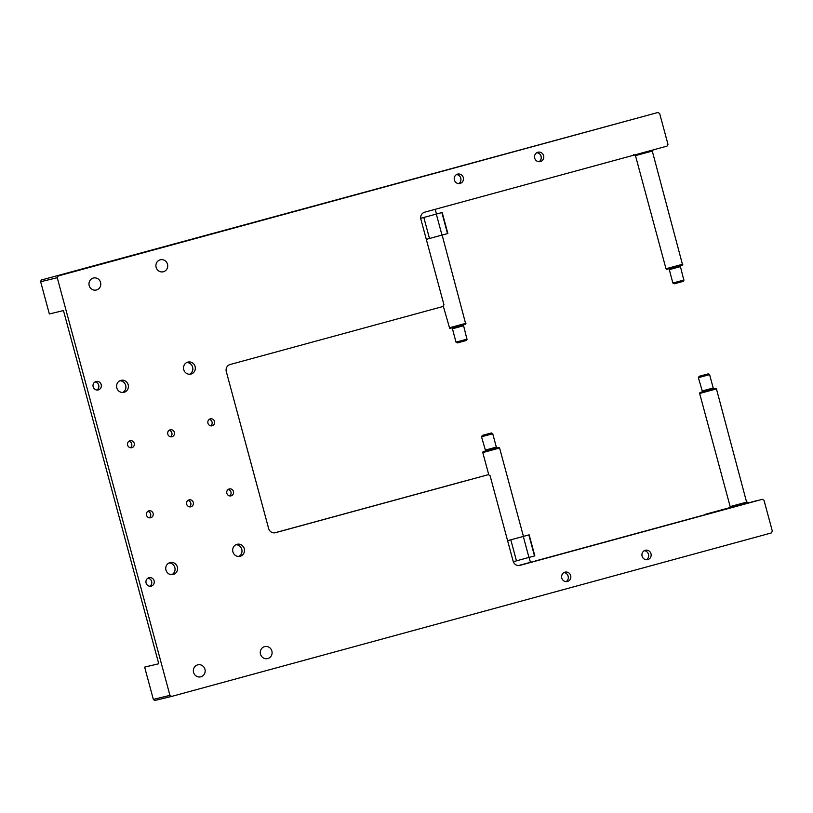 <?xml version="1.0" encoding="UTF-8"?>
<svg xmlns="http://www.w3.org/2000/svg" width="813" height="813" viewBox="0 0 813 813"><rect width="100%" height="100%" fill="white"/><g stroke="black" fill="none" stroke-linecap="round" stroke-linejoin="round"><path stroke-width="1.22" d="M748.468 502.637L750.46 502.353L748.468 502.637M764.027 500.341L772.35 531.174L771.385 532.942L171.665 696.416L169.947 695.379L57.256 277.721L58.221 275.953L657.941 112.489L659.658 113.525L667.981 144.358L667.016 146.127L424.721 212.173A5.803 5.549 -103.5 0 0 420.88 219.236L443.939 304.723L442.983 306.491L230.13 364.509A5.803 5.549 -103.5 0 0 226.288 371.571L268.646 528.541A5.803 5.549 -103.5 0 0 275.516 532.688L488.359 474.67L490.076 475.707L513.145 561.204A5.803 5.549 -103.5 0 0 520.015 565.35L762.309 499.304L764.027 500.341L772.35 531.174L771.385 532.942L171.665 696.416L169.947 695.379L57.256 277.721L58.221 275.953L657.941 112.489L659.658 113.525L667.981 144.358L667.016 146.127L424.721 212.173A5.803 5.549 -103.5 0 0 420.88 219.236L443.939 304.723L442.983 306.491L230.13 364.509A5.803 5.549 -103.5 0 0 226.288 371.571L268.646 528.541A5.803 5.549 -103.5 0 0 275.363 532.728L275.363 532.728A5.803 5.549 -103.5 0 0 275.516 532.688L488.359 474.67L490.076 475.707L513.145 561.204A5.803 5.549 -103.5 0 0 520.015 565.35L762.309 499.304L764.027 500.341M756.923 500.605L741.822 504.71L756.923 500.605M49.349 313.96L63.465 310.556L49.349 313.96L40.65 281.725L41.199 280.058L657.941 112.489L41.199 280.058L40.65 281.725L57.256 277.721L40.65 281.725L49.349 313.96M737.747 505.808L535.167 561.031L737.747 505.808M531.651 561.986L524.537 563.917L531.651 561.986M518.542 565.533L524.537 563.917L518.542 565.533M145.568 666.873L158.759 663.743L63.465 310.556L158.759 663.743L144.643 667.138L153.342 699.373L169.947 695.379L153.342 699.373L154.643 700.511L171.665 696.416L154.643 700.511L153.342 699.373L144.643 667.138L145.568 666.873M705.806 514.172L729.21 507.79L705.806 514.172M711.101 512.901L729.129 507.993L711.101 512.901M447.526 233.605L442.181 212.488L420.707 218.311L442.181 212.488L447.861 233.514L441.977 235.079L447.526 233.605L441.855 212.589L447.526 233.605M429.488 238.483L441.977 235.079L436.307 214.053L441.977 235.079L426.307 239.357L429.488 238.483L423.817 217.467L429.488 238.483M420.707 218.321L423.817 217.467L420.707 218.321M534.507 555.96L529.161 534.842L507.607 540.675L529.161 534.842L507.607 540.675L529.161 534.842L534.832 555.858L528.958 557.433L534.507 555.96L528.836 534.934L534.507 555.96M516.468 560.838L528.958 557.433L523.277 536.407L528.958 557.433L513.308 561.702L516.468 560.838L510.798 539.812L516.468 560.838M457.567 174.134A4.827 4.614 76.5 0 0 454.365 179.947A4.827 4.614 76.5 0 0 460.087 183.453A4.827 4.614 76.5 0 0 463.298 177.651A4.827 4.614 76.5 0 0 457.567 174.134A4.827 4.614 76.5 0 0 455.605 182.173A4.827 4.614 76.5 0 0 463.308 180.079A4.827 4.614 76.5 0 0 457.567 174.134M458.664 183.606A4.827 4.614 76.5 0 0 456.5 174.592A4.827 4.614 76.5 0 1 458.664 183.606M460.941 179.988A6.534 6.24 76.5 0 0 460.158 176.777M645.288 550.279A4.827 4.614 76.5 0 0 642.077 556.082A4.827 4.614 76.5 0 0 647.798 559.588A4.827 4.614 76.5 0 0 651.01 553.785A4.827 4.614 76.5 0 0 645.288 550.279A4.827 4.614 76.5 0 0 643.317 558.318A4.827 4.614 76.5 0 0 651.03 556.214A4.827 4.614 76.5 0 0 645.288 550.279M646.386 559.74A4.827 4.614 76.5 0 0 644.211 550.726A4.827 4.614 76.5 0 1 646.386 559.74M648.652 556.122A6.534 6.24 76.5 0 0 647.88 552.911M537.891 152.244A4.827 4.614 76.5 0 0 534.68 158.047A4.827 4.614 76.5 0 0 540.401 161.563A4.827 4.614 76.5 0 0 543.612 155.761A4.827 4.614 76.5 0 0 537.891 152.244A4.827 4.614 76.5 0 0 535.919 160.283A4.827 4.614 76.5 0 0 543.633 158.179A4.827 4.614 76.5 0 0 537.891 152.244M538.989 161.706A4.827 4.614 76.5 0 0 536.814 152.702A4.827 4.614 76.5 0 1 538.989 161.706M541.255 158.098A6.534 6.24 76.5 0 0 540.482 154.887M564.964 572.169A4.827 4.614 76.5 0 0 561.763 577.972A4.827 4.614 76.5 0 0 567.484 581.488A4.827 4.614 76.5 0 0 570.696 575.685A4.827 4.614 76.5 0 0 564.964 572.169A4.827 4.614 76.5 0 0 563.003 580.208A4.827 4.614 76.5 0 0 570.706 578.104A4.827 4.614 76.5 0 0 564.964 572.169M566.061 581.63A4.827 4.614 76.5 0 0 563.897 572.626A4.827 4.614 76.5 0 1 566.061 581.63M568.328 578.023A6.534 6.24 76.5 0 0 567.555 574.811M271.877 651.04A6.169 5.894 76.5 0 0 264.743 646.589A6.169 5.894 76.5 0 0 260.495 654.14A6.169 5.894 76.5 0 0 267.629 658.591A6.169 5.894 76.5 0 0 271.877 651.04A6.169 5.894 76.5 0 0 261.949 648.205A6.169 5.894 76.5 0 0 264.733 658.53A6.169 5.894 76.5 0 0 271.877 651.04M100.568 282.467A6.169 5.894 76.5 0 0 93.434 278.016A6.169 5.894 76.5 0 0 89.196 285.566A6.169 5.894 76.5 0 0 96.33 290.017A6.169 5.894 76.5 0 0 100.568 282.467A6.169 5.894 76.5 0 0 90.65 279.631A6.169 5.894 76.5 0 0 93.434 289.956A6.169 5.894 76.5 0 0 100.568 282.467M167.508 264.225A6.169 5.894 76.5 0 0 160.374 259.774A6.169 5.894 76.5 0 0 156.126 267.325A6.169 5.894 76.5 0 0 163.261 271.776A6.169 5.894 76.5 0 0 167.508 264.225A6.169 5.894 76.5 0 0 157.58 261.39A6.169 5.894 76.5 0 0 160.364 271.705A6.169 5.894 76.5 0 0 167.508 264.225M204.947 669.282A6.169 5.894 76.5 0 0 197.813 664.841A6.169 5.894 76.5 0 0 193.565 672.392A6.169 5.894 76.5 0 0 200.699 676.833A6.169 5.894 76.5 0 0 204.947 669.282A6.169 5.894 76.5 0 0 195.018 666.457A6.169 5.894 76.5 0 0 197.803 676.772A6.169 5.894 76.5 0 0 204.947 669.282M244.276 548.734A6.169 5.894 76.5 0 0 237.142 544.283A6.169 5.894 76.5 0 0 232.894 551.834A6.169 5.894 76.5 0 0 240.028 556.275A6.169 5.894 76.5 0 0 244.276 548.734A6.169 5.894 76.5 0 0 234.347 545.899A6.169 5.894 76.5 0 0 237.132 556.214A6.169 5.894 76.5 0 0 244.276 548.734M241.776 549.334A6.169 5.894 76.5 0 0 235.922 544.73A6.169 5.894 76.5 0 1 238.748 556.438A6.169 5.894 76.5 0 0 241.776 549.334M128.18 384.783A6.169 5.894 76.5 0 0 121.046 380.332A6.169 5.894 76.5 0 0 116.798 387.882A6.169 5.894 76.5 0 0 123.932 392.323A6.169 5.894 76.5 0 0 128.18 384.783A6.169 5.894 76.5 0 0 118.251 381.947A6.169 5.894 76.5 0 0 121.035 392.262A6.169 5.894 76.5 0 0 128.18 384.783M125.69 385.382A6.169 5.894 76.5 0 0 119.836 380.779A6.169 5.894 76.5 0 1 122.651 392.486A6.169 5.894 76.5 0 0 125.69 385.382M195.11 366.531A6.169 5.894 76.5 0 0 187.976 362.09A6.169 5.894 76.5 0 0 183.728 369.63A6.169 5.894 76.5 0 0 190.862 374.082A6.169 5.894 76.5 0 0 195.11 366.531A6.169 5.894 76.5 0 0 185.181 363.706A6.169 5.894 76.5 0 0 187.966 374.021A6.169 5.894 76.5 0 0 195.11 366.531M192.62 367.13A6.169 5.894 76.5 0 0 186.766 362.527A6.169 5.894 76.5 0 1 189.592 374.244A6.169 5.894 76.5 0 0 192.62 367.13M177.336 566.976A6.169 5.894 76.5 0 0 170.202 562.525A6.169 5.894 76.5 0 0 165.964 570.076A6.169 5.894 76.5 0 0 173.098 574.527A6.169 5.894 76.5 0 0 177.336 566.976A6.169 5.894 76.5 0 0 167.407 564.141A6.169 5.894 76.5 0 0 170.191 574.456A6.169 5.894 76.5 0 0 177.336 566.976M174.846 567.576A6.169 5.894 76.5 0 0 168.992 562.972A6.169 5.894 76.5 0 1 171.817 574.679A6.169 5.894 76.5 0 0 174.846 567.576M154.124 580.828A4.36 4.167 76.5 0 0 149.094 577.687A4.36 4.167 76.5 0 0 146.096 583.012A4.36 4.167 76.5 0 0 151.137 586.153A4.36 4.167 76.5 0 0 154.124 580.828A4.36 4.167 76.5 0 0 147.123 578.826A4.36 4.167 76.5 0 0 149.084 586.112A4.36 4.167 76.5 0 0 154.124 580.828M151.635 581.427A4.36 4.167 76.5 0 0 147.895 578.195A4.36 4.167 76.5 0 1 149.836 586.244A4.36 4.167 76.5 0 0 151.635 581.427M101.188 384.61A4.36 4.167 76.5 0 0 96.147 381.47A4.36 4.167 76.5 0 0 93.149 386.805A4.36 4.167 76.5 0 0 98.19 389.945A4.36 4.167 76.5 0 0 101.188 384.61A4.36 4.167 76.5 0 0 94.176 382.608A4.36 4.167 76.5 0 0 96.147 389.894A4.36 4.167 76.5 0 0 101.188 384.61M98.698 385.21A4.36 4.167 76.5 0 0 94.958 381.978A4.36 4.167 76.5 0 1 96.899 390.037A4.36 4.167 76.5 0 0 98.698 385.21M134.216 443.319A3.567 3.415 76.5 0 0 130.08 440.748A3.567 3.415 76.5 0 0 127.631 445.107A3.567 3.415 76.5 0 0 131.757 447.689A3.567 3.415 76.5 0 0 134.216 443.319A3.567 3.415 76.5 0 0 128.474 441.683A3.567 3.415 76.5 0 0 130.08 447.648A3.567 3.415 76.5 0 0 134.216 443.319M131.716 443.918A3.567 3.415 76.5 0 0 128.901 441.296A3.567 3.415 76.5 0 1 130.446 447.729A3.567 3.415 76.5 0 0 131.716 443.918M193.281 502.444A3.567 3.415 76.5 0 0 189.155 499.873A3.567 3.415 76.5 0 0 186.695 504.243A3.567 3.415 76.5 0 0 190.821 506.814A3.567 3.415 76.5 0 0 193.281 502.444A3.567 3.415 76.5 0 0 187.539 500.808A3.567 3.415 76.5 0 0 189.144 506.773A3.567 3.415 76.5 0 0 193.281 502.444M190.791 503.044A3.567 3.415 76.5 0 0 187.966 500.432A3.567 3.415 76.5 0 1 189.52 506.855A3.567 3.415 76.5 0 0 190.791 503.044M174.368 432.374A3.567 3.415 76.5 0 0 170.242 429.803A3.567 3.415 76.5 0 0 167.793 434.162A3.567 3.415 76.5 0 0 171.919 436.733A3.567 3.415 76.5 0 0 174.368 432.374A3.567 3.415 76.5 0 0 168.626 430.727A3.567 3.415 76.5 0 0 170.242 436.703A3.567 3.415 76.5 0 0 174.368 432.374M171.878 432.973A3.567 3.415 76.5 0 0 169.063 430.351A3.567 3.415 76.5 0 1 170.608 436.784A3.567 3.415 76.5 0 0 171.878 432.973M233.443 491.499A3.567 3.415 76.5 0 0 229.317 488.928A3.567 3.415 76.5 0 0 226.857 493.298A3.567 3.415 76.5 0 0 230.983 495.869A3.567 3.415 76.5 0 0 233.443 491.499A3.567 3.415 76.5 0 0 227.701 489.863A3.567 3.415 76.5 0 0 229.307 495.828A3.567 3.415 76.5 0 0 233.443 491.499M230.953 492.099A3.567 3.415 76.5 0 0 228.128 489.477A3.567 3.415 76.5 0 1 229.683 495.91A3.567 3.415 76.5 0 0 230.953 492.099M214.53 421.419A3.567 3.415 76.5 0 0 210.404 418.847A3.567 3.415 76.5 0 0 207.955 423.217A3.567 3.415 76.5 0 0 212.081 425.788A3.567 3.415 76.5 0 0 214.53 421.419A3.567 3.415 76.5 0 0 208.789 419.782A3.567 3.415 76.5 0 0 210.404 425.758A3.567 3.415 76.5 0 0 214.53 421.419M212.041 422.028A3.567 3.415 76.5 0 0 209.226 419.406A3.567 3.415 76.5 0 1 210.77 425.839A3.567 3.415 76.5 0 0 212.041 422.028M153.118 513.389A3.567 3.415 76.5 0 0 148.992 510.818A3.567 3.415 76.5 0 0 146.533 515.188A3.567 3.415 76.5 0 0 150.669 517.759A3.567 3.415 76.5 0 0 153.118 513.389A3.567 3.415 76.5 0 0 147.377 511.753A3.567 3.415 76.5 0 0 148.992 517.718A3.567 3.415 76.5 0 0 153.118 513.389M150.629 513.989A3.567 3.415 76.5 0 0 147.814 511.377A3.567 3.415 76.5 0 1 149.358 517.81A3.567 3.415 76.5 0 0 150.629 513.989M449.071 485.31L488.359 474.67L449.071 485.31M274.631 532.85L461.774 481.845L274.631 532.85M708.032 373.899L699.17 376.297L708.032 373.899M699.17 376.297L698.387 377.669L709.343 374.691M702.239 390.941L698.387 377.669L709.597 374.641L713.204 388.004L702.239 390.972L712.95 388.055M702.503 391.957L713.387 389L702.33 391.978L702.056 391.012M715.511 388.411L700.217 392.577L715.511 388.411M699.861 392.659L702.452 391.896L699.861 392.659L700.013 393.39L716.08 389.01M730.287 507.251L729.749 507.424L730.155 506.57L699.637 393.462L716.456 388.929L746.598 502.109M746.974 502.028L730.155 506.57L746.974 502.028L748.753 503.054M730.054 507.373L747.747 502.566L729.759 507.414L729.109 508.166M491.164 433.014L482.302 435.412L491.164 433.014M482.302 435.412L481.52 436.774L492.485 433.807M485.371 450.056L481.52 436.774L492.729 433.756L496.337 447.109L485.381 450.087L496.082 447.17M485.646 451.063L496.519 448.105L496.276 447.14M485.798 450.991L496.337 448.156M498.643 447.526L483.349 451.693L498.643 447.526M482.993 451.764L485.595 451.012L482.993 451.764L483.156 452.495L499.212 448.115M488.816 474.944L482.78 452.577L499.599 448.034L523.43 536.356M683.072 281.4L674.211 283.798L672.849 283.015L669.048 268.666M673.103 282.965L684.058 279.987L673.103 282.965M683.804 280.048L680.451 266.634L669.241 269.652M684.058 279.987L683.276 281.359L674.414 283.757M680.125 265.678L680.39 266.644L669.495 269.601M682.229 265.079L666.579 269.327L665.989 268.727L635.471 155.629L634.679 155.1M666.365 268.646L682.808 264.195L666.365 268.646M682.422 264.276L652.29 151.086L635.471 155.629L652.29 151.086L652.697 150.232M682.808 264.195L682.585 264.997L666.934 269.245M652.392 150.283L634.983 155.029L652.392 150.283M466.205 340.515L457.343 342.913L455.981 342.131L452.18 327.771M456.235 342.08L467.19 339.102L456.235 342.08M466.947 339.153L463.593 325.739L452.374 328.767M467.19 339.102L466.408 340.464L457.546 342.873M463.258 324.783L463.522 325.759L452.628 328.716M465.361 324.194L449.711 328.432L443.237 306.034M449.498 327.761L465.94 323.3L449.498 327.761M465.564 323.381L442.12 235.038M465.94 323.3L465.727 324.113L450.077 328.361M708.235 373.858L709.597 374.641M713.133 388.025L713.204 389.041M715.867 388.34L716.456 388.929M491.367 432.963L492.729 433.756M485.198 450.128L485.452 451.093M498.999 447.445L499.599 448.034M529.1 557.393L530.432 562.311M653.306 149.307C654.119 149.907 652.605 150.588 648.784 151.35L634.963 155.039L633.693 154.602M436.449 214.012L435.179 209.317"/></g></svg>
